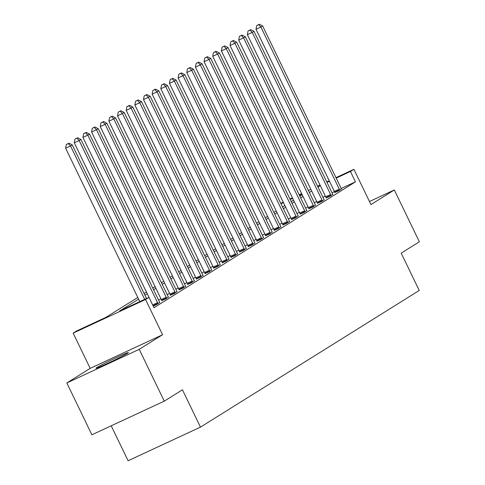 <?xml version="1.0" encoding="UTF-8"?>
<svg xmlns="http://www.w3.org/2000/svg" width="485" height="485" viewBox="0 0 485 485"><rect width="100%" height="100%" fill="white"/><g stroke="black" fill="none" stroke-linecap="round" stroke-linejoin="round"><path stroke-width="0.73" d="M96.933 367.509A17.975 0.734 -25.8 0 0 96.012 368.242A17.975 0.734 -25.8 0 0 109.61 362.465A17.975 0.734 -25.8 0 0 127.452 353.329A17.975 0.734 -25.8 0 0 128.379 352.595A17.975 0.734 -25.8 0 0 114.775 358.366A17.975 0.734 -25.8 0 0 96.933 367.509M280.815 203.397L283.24 202.154M111.204 425.812L128.095 460.75L200.475 427.121L419.234 290.46L401.192 253.146L419.367 241.791L394.311 189.968L369.473 201.511M200.475 427.121L182.439 389.807L164.263 401.156L91.883 434.79L66.833 382.962L139.213 349.333L162.578 334.735L145.542 299.494L73.156 333.122L76.618 330.964L105.966 317.329L137.776 297.457M162.578 334.735L90.192 368.364L66.833 382.962M90.192 368.364L73.156 333.122M164.263 401.156L139.213 349.333M138.589 299.142L119.656 310.964L149.004 297.335L154.012 307.696L355.463 181.851L341.216 188.465M334.468 191.605L332.001 192.751M325.32 195.982L322.998 197.431M316.669 201.384L314.347 202.839M308.011 206.792L305.689 208.241M299.36 212.2L297.038 213.649M290.709 217.607L288.387 219.056M282.052 223.009L279.73 224.464M273.401 228.417L271.079 229.866M264.749 233.825L262.427 235.273M256.092 239.226L253.77 240.681M247.441 244.634L245.119 246.083M238.79 250.042L236.462 251.491M230.132 255.443L227.811 256.898M221.481 260.851L219.159 262.3M212.83 266.259L210.502 267.708M204.173 271.661L201.851 273.116M195.522 277.068L193.2 278.517M186.87 282.476L184.542 283.925M178.213 287.878L175.891 289.333M169.562 293.286L167.24 294.741M160.905 298.693L158.583 300.142M153.248 306.114L156.837 304.447L159.771 302.422M161.723 300.609L165.488 299.039L168.422 297.014M170.374 295.207L174.139 293.637L177.073 291.606M179.032 289.8L182.796 288.229L185.731 286.198M187.683 284.392L191.448 282.822L194.382 280.797M196.334 278.984L200.099 277.42L203.039 275.389M204.991 273.582L208.756 272.012L211.69 269.981M213.642 268.175L217.407 266.604L220.342 264.58M222.294 262.767L226.058 261.203L228.999 259.172M230.951 257.365L234.716 255.795L237.65 253.764M239.602 251.957L243.367 250.387L246.301 248.362M248.259 246.55L252.024 244.986L254.958 242.955M256.911 241.148L260.675 239.578L263.61 237.547M265.562 235.74L269.327 234.17L272.261 232.145M274.219 230.333L277.984 228.762L280.918 226.737M282.87 224.931L286.635 223.361L289.569 221.33M291.521 219.523L295.286 217.953L298.22 215.922M300.179 214.115L303.943 212.545L306.878 210.52M308.83 208.708L312.595 207.143L315.529 205.113M317.481 203.306L321.246 201.736L324.18 199.705M326.138 197.898L329.903 196.328L332.837 194.303M334.789 192.49L338.554 190.926L341.488 188.895M335.972 177.655L353.911 169.32L370.946 204.561L394.311 189.968M353.911 169.32L350.449 171.484L336.19 178.11M355.463 181.851L350.449 171.484M149.004 297.335L145.542 299.494M289.969 199.032L292.443 197.88M299.172 194.758L301.64 193.606M308.369 190.484L310.843 189.332M317.572 186.204L320.039 185.058M326.769 181.93L329.242 180.784M301.858 194.061L299.39 195.206M292.661 198.335L290.188 199.481M283.458 202.609L280.991 203.755M144.106 293.498L146.428 292.049M152.763 288.096L155.085 286.641M161.414 282.688L163.736 281.239M170.065 277.281L172.387 275.832M178.722 271.879L181.044 270.424M187.374 266.471L189.696 265.022M196.025 261.063L198.347 259.614M204.682 255.662L207.004 254.207M213.333 250.254L215.655 248.805M221.984 244.846L224.306 243.397M230.642 239.444L232.964 237.989M239.293 234.037L241.615 232.582M247.944 228.629L250.272 227.18M256.601 223.221L258.923 221.772M265.253 217.82L267.575 216.365M273.904 212.412L276.232 210.963M282.561 207.004L284.883 205.555M291.212 201.602L293.534 200.147M299.869 196.195L302.191 194.746M320.312 185.616L317.99 187.064M311.655 191.023L309.333 192.472M303.004 196.425L300.682 197.88M294.353 201.833L292.025 203.282M285.695 207.24L283.373 208.689M277.044 212.642L274.722 214.097M268.393 218.05L266.065 219.505M259.736 223.458L257.414 224.907M251.084 228.865L248.763 230.314M242.427 234.267L240.105 235.722M233.776 239.675L231.454 241.124M225.125 245.083L222.803 246.532M216.468 250.484L214.146 251.939M207.816 255.892L205.494 257.341M199.165 261.3L196.843 262.749M190.508 266.702L188.186 268.156M181.857 272.109L179.535 273.558M173.206 277.517L170.884 278.966M164.548 282.919L162.226 284.374M155.897 288.326L153.575 289.781M147.246 293.734L144.918 295.183M329.461 181.238L326.993 182.384M144.675 299.342L70.525 145.949L72.253 144.869L146.518 298.487M139.789 301.615L65.633 148.222L70.525 145.949L68.276 143.615L68.967 143.178L66.318 144.518L68.276 143.615M66.318 144.518L65.633 148.222M72.253 144.869L68.967 143.178M157.958 303.743L157.867 303.458A2.304 0.812 65.1 0 0 157.546 302.652L79.176 140.541L80.91 139.462L159.274 301.573A2.304 0.812 65.1 0 0 159.698 302.313L159.862 302.555M148.986 297.341L74.29 142.814L79.176 140.541L76.927 138.207L77.618 137.776L74.969 139.116L76.927 138.207M74.969 139.116L74.29 142.814M80.91 139.462L77.618 137.776M166.616 298.336L166.525 298.051A2.304 0.812 65.1 0 0 166.197 297.25L87.833 135.139L89.561 134.054L167.931 296.165A2.304 0.812 65.1 0 0 168.356 296.911L168.513 297.147M161.772 300.767L161.632 300.324A2.304 0.812 65.1 0 0 161.305 299.518L82.941 137.413L87.833 135.139L85.578 132.799L86.275 132.369L83.626 133.708L85.578 132.799M83.626 133.708L82.941 137.413M89.561 134.054L86.275 132.369M175.267 292.934L175.176 292.649A2.304 0.812 65.1 0 0 174.855 291.843L96.485 129.731L98.212 128.652L176.582 290.764A2.304 0.812 65.1 0 0 177.007 291.503L177.171 291.746M170.429 295.359L170.283 294.922A2.304 0.812 65.1 0 0 169.962 294.116L91.592 132.005L96.485 129.731L94.235 127.391L94.927 126.961L92.277 128.301L94.235 127.391M92.277 128.301L91.592 132.005M98.212 128.652L94.927 126.961M183.918 287.526L183.827 287.241A2.304 0.812 65.1 0 0 183.506 286.435L105.136 124.324L106.87 123.245L185.234 285.356A2.304 0.812 65.1 0 0 185.658 286.095L185.822 286.338M179.08 289.957L178.941 289.515A2.304 0.812 65.1 0 0 178.613 288.708L100.249 126.597L105.136 124.324L102.887 121.99L103.578 121.553L100.928 122.899L102.887 121.99M100.928 122.899L100.249 126.597M106.87 123.245L103.578 121.553M192.575 282.118L192.484 281.833A2.304 0.812 65.1 0 0 192.157 281.033L113.793 118.922L115.521 117.837L193.891 279.948A2.304 0.812 65.1 0 0 194.315 280.694L194.473 280.93M187.731 284.549L187.592 284.107A2.304 0.812 65.1 0 0 187.271 283.301L108.901 121.189L113.793 118.922L111.538 116.582L112.235 116.151L109.586 117.491L111.538 116.582M109.586 117.491L108.901 121.189M115.521 117.837L112.235 116.151M201.226 276.717L201.136 276.432A2.304 0.812 65.1 0 0 200.814 275.625L122.444 113.514L124.172 112.435L202.542 274.546A2.304 0.812 65.1 0 0 202.966 275.286L203.13 275.529M196.389 279.142L196.243 278.699A2.304 0.812 65.1 0 0 195.922 277.899L117.552 115.788L122.444 113.514L120.195 111.174L120.886 110.744L118.237 112.083L120.195 111.174M118.237 112.083L117.552 115.788M124.172 112.435L120.886 110.744M209.884 271.309L209.787 271.024A2.304 0.812 65.1 0 0 209.465 270.218L131.095 108.106L132.829 107.027L211.193 269.139A2.304 0.812 65.1 0 0 211.618 269.878L211.781 270.121M205.04 273.74L204.9 273.298A2.304 0.812 65.1 0 0 204.573 272.491L126.209 110.38L131.095 108.106L128.846 105.772L129.537 105.336L126.888 106.682L128.846 105.772M126.888 106.682L126.209 110.38M132.829 107.027L129.537 105.336M218.535 265.901L218.444 265.616A2.304 0.812 65.1 0 0 218.117 264.81L139.753 102.705L141.481 101.62L219.85 263.731A2.304 0.812 65.1 0 0 220.275 264.477L220.433 264.713M213.691 268.332L213.552 267.89A2.304 0.812 65.1 0 0 213.23 267.083L134.86 104.972L139.753 102.705L137.498 100.365L138.195 99.934L135.545 101.274L137.498 100.365M135.545 101.274L134.86 104.972M141.481 101.62L138.195 99.934M227.186 260.5L227.095 260.215A2.304 0.812 65.1 0 0 226.774 259.408L148.404 97.297L150.138 96.218L228.502 258.323A2.304 0.812 65.1 0 0 228.926 259.069L229.09 259.311M222.348 262.925L222.203 262.482A2.304 0.812 65.1 0 0 221.881 261.682L143.511 99.57L148.404 97.297L146.155 94.957L146.846 94.526L144.197 95.866L146.155 94.957M144.197 95.866L143.511 99.57M150.138 96.218L146.846 94.526M235.843 255.092L235.746 254.807A2.304 0.812 65.1 0 0 235.425 254.001L157.055 91.889L158.789 90.81L237.153 252.921A2.304 0.812 65.1 0 0 237.577 253.661L237.741 253.904M230.999 257.523L230.86 257.08A2.304 0.812 65.1 0 0 230.533 256.274L152.169 94.163L157.055 91.889L154.806 89.555L155.497 89.119L152.848 90.465L154.806 89.555M152.848 90.465L152.169 94.163M158.789 90.81L155.497 89.119M244.495 249.684L244.404 249.399A2.304 0.812 65.1 0 0 244.076 248.593L165.712 86.488L167.44 85.402L245.81 247.514A2.304 0.812 65.1 0 0 246.234 248.259L246.398 248.496M239.657 252.115L239.511 251.673A2.304 0.812 65.1 0 0 239.19 250.866L160.82 88.755L165.712 86.488L163.463 84.147L164.154 83.717L161.505 85.057L163.463 84.147M161.505 85.057L160.82 88.755M167.44 85.402L164.154 83.717M253.146 244.276L253.055 243.997A2.304 0.812 65.1 0 0 252.733 243.191L174.364 81.08L176.097 79.995L254.461 242.106A2.304 0.812 65.1 0 0 254.886 242.852L255.049 243.094M248.308 246.707L248.162 246.265A2.304 0.812 65.1 0 0 247.841 245.465L169.471 83.353L174.364 81.08L172.114 78.74L172.805 78.309L170.156 79.649L172.114 78.74M170.156 79.649L169.471 83.353M176.097 79.995L172.805 78.309M261.803 238.875L261.712 238.59A2.304 0.812 65.1 0 0 261.385 237.783L183.015 75.672L184.749 74.593L263.119 236.704A2.304 0.812 65.1 0 0 263.537 237.444L263.701 237.686M256.959 241.3L256.82 240.863A2.304 0.812 65.1 0 0 256.492 240.057L178.128 77.946L183.015 75.672L180.766 73.338L181.457 72.902L178.813 74.241L180.766 73.338M178.813 74.241L178.128 77.946M184.749 74.593L181.457 72.902M270.454 233.467L270.363 233.182A2.304 0.812 65.1 0 0 270.036 232.376L191.672 70.264L193.4 69.185L271.77 231.296A2.304 0.812 65.1 0 0 272.194 232.036L272.358 232.279M265.616 235.898L265.471 235.455A2.304 0.812 65.1 0 0 265.149 234.649L186.78 72.538L191.672 70.264L189.423 67.93L190.114 67.5L187.465 68.84L189.423 67.93M187.465 68.84L186.78 72.538M193.4 69.185L190.114 67.5M279.105 228.059L279.014 227.774A2.304 0.812 65.1 0 0 278.693 226.974L200.323 64.863L202.057 63.777L280.421 225.889A2.304 0.812 65.1 0 0 280.845 226.634L281.009 226.871M274.267 230.49L274.122 230.048A2.304 0.812 65.1 0 0 273.801 229.241L195.431 67.136L200.323 64.863L198.074 62.523L198.765 62.092L196.116 63.432L198.074 62.523M196.116 63.432L195.431 67.136M202.057 63.777L198.765 62.092M287.763 222.657L287.672 222.373A2.304 0.812 65.1 0 0 287.344 221.566L208.98 59.455L210.708 58.376L289.078 220.487A2.304 0.812 65.1 0 0 289.503 221.227L289.66 221.469M282.919 225.082L282.779 224.646A2.304 0.812 65.1 0 0 282.452 223.84L204.088 61.728L208.98 59.455L206.725 57.115L207.416 56.684L204.773 58.024L206.725 57.115M204.773 58.024L204.088 61.728M210.708 58.376L207.416 56.684M296.414 217.25L296.323 216.965A2.304 0.812 65.1 0 0 295.995 216.158L217.632 54.047L219.359 52.968L297.729 215.079A2.304 0.812 65.1 0 0 298.154 215.819L298.317 216.061M291.576 219.681L291.43 219.238A2.304 0.812 65.1 0 0 291.109 218.432L212.739 56.321L217.632 54.047L215.382 51.713L216.074 51.277L213.424 52.622L215.382 51.713M213.424 52.622L212.739 56.321M219.359 52.968L216.074 51.277M305.065 211.842L304.974 211.557A2.304 0.812 65.1 0 0 304.653 210.757L226.283 48.645L228.017 47.56L306.381 209.672A2.304 0.812 65.1 0 0 306.805 210.417L306.969 210.654M300.227 214.273L300.088 213.83A2.304 0.812 65.1 0 0 299.76 213.024L221.396 50.913L226.283 48.645L224.034 46.305L224.725 45.875L222.075 47.215L224.034 46.305M222.075 47.215L221.396 50.913M228.017 47.56L224.725 45.875M313.722 206.44L313.631 206.155A2.304 0.812 65.1 0 0 313.304 205.349L234.94 43.238L236.668 42.159L315.038 204.27A2.304 0.812 65.1 0 0 315.462 205.01L315.62 205.252M308.878 208.865L308.739 208.423A2.304 0.812 65.1 0 0 308.411 207.622L230.048 45.511L234.94 43.238L232.685 40.898L233.382 40.467L230.733 41.807L232.685 40.898M230.733 41.807L230.048 45.511M236.668 42.159L233.382 40.467M322.373 201.032L322.282 200.748A2.304 0.812 65.1 0 0 321.961 199.941L243.591 37.83L245.319 36.751L323.689 198.862A2.304 0.812 65.1 0 0 324.113 199.602L324.277 199.844M317.536 203.464L317.39 203.021A2.304 0.812 65.1 0 0 317.069 202.215L238.699 40.103L243.591 37.83L241.342 35.496L242.033 35.059L239.384 36.405L241.342 35.496M239.384 36.405L238.699 40.103M245.319 36.751L242.033 35.059M331.025 195.625L330.934 195.34A2.304 0.812 65.1 0 0 330.612 194.533L252.242 32.428L253.976 31.343L332.34 193.454A2.304 0.812 65.1 0 0 332.765 194.2L332.928 194.436M326.187 198.056L326.047 197.613A2.304 0.812 65.1 0 0 325.72 196.807L247.356 34.696L252.242 32.428L249.993 30.088L250.684 29.658L248.035 30.998L249.993 30.088M248.035 30.998L247.356 34.696M253.976 31.343L250.684 29.658M339.682 190.223L339.591 189.938A2.304 0.812 65.1 0 0 339.264 189.132L260.9 27.021L262.627 25.941L340.997 188.047A2.304 0.812 65.1 0 0 341.422 188.792L341.579 189.035M334.838 192.648L334.699 192.206A2.304 0.812 65.1 0 0 334.371 191.405L256.007 29.294L260.9 27.021L258.644 24.68L259.342 24.25L256.692 25.59L258.644 24.68M256.692 25.59L256.007 29.294M262.627 25.941L259.342 24.25M157.867 303.458L153.048 305.702M157.546 302.652L152.672 304.919M166.525 298.051L161.632 300.324M166.197 297.25L161.305 299.518M175.176 292.649L170.283 294.922M174.855 291.843L169.962 294.116M183.827 287.241L178.941 289.515M183.506 286.435L178.613 288.708M192.484 281.833L187.592 284.107M192.157 281.033L187.271 283.301M201.136 276.432L196.243 278.699M200.814 275.625L195.922 277.899M209.787 271.024L204.9 273.298M209.465 270.218L204.573 272.491M218.444 265.616L213.552 267.89M218.117 264.81L213.23 267.083M227.095 260.215L222.203 262.482M226.774 259.408L221.881 261.682M235.746 254.807L230.86 257.08M235.425 254.001L230.533 256.274M244.404 249.399L239.511 251.673M244.076 248.593L239.19 250.866M253.055 243.997L248.162 246.265M252.733 243.191L247.841 245.465M261.712 238.59L256.82 240.863M261.385 237.783L256.492 240.057M270.363 233.182L265.471 235.455M270.036 232.376L265.149 234.649M279.014 227.774L274.122 230.048M278.693 226.974L273.801 229.241M287.672 222.373L282.779 224.646M287.344 221.566L282.452 223.84M296.323 216.965L291.43 219.238M295.995 216.158L291.109 218.432M304.974 211.557L300.088 213.83M304.653 210.757L299.76 213.024M313.631 206.155L308.739 208.423M313.304 205.349L308.411 207.622M322.282 200.748L317.39 203.021M321.961 199.941L317.069 202.215M330.934 195.34L326.047 197.613M330.612 194.533L325.72 196.807M339.591 189.938L334.699 192.206M339.264 189.132L334.371 191.405"/></g></svg>
